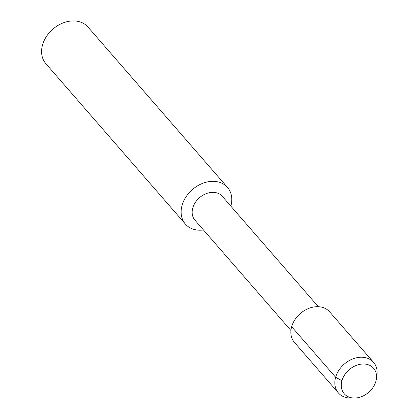 <?xml version="1.0" encoding="UTF-8"?>
<svg xmlns="http://www.w3.org/2000/svg" width="419" height="419" viewBox="0 0 419 419"><rect width="100%" height="100%" fill="white"/><g stroke="black" fill="none" stroke-linecap="round" stroke-linejoin="round"><path stroke-width="0.63" d="M375.885 381.321A19.442 14.937 139 0 0 373.58 368.254A19.442 14.937 139 0 0 349.116 369.741A19.442 14.937 139 0 0 344.25 393.771A19.442 14.937 139 0 0 361.665 396.594A19.442 14.937 139 0 0 375.885 381.321A19.442 14.937 139 0 0 376.388 378.98A19.442 14.937 139 0 0 373.58 368.254A19.442 14.937 139 0 0 349.116 369.741A19.442 14.937 139 0 0 344.25 393.771A19.442 14.937 139 0 0 354.495 398.034A19.442 14.937 139 0 0 375.885 381.321M318.32 306.698L222.3 196.328A18.143 13.937 139 0 0 199.465 197.721A18.143 13.937 139 0 0 194.924 220.143L290.943 330.518M230.848 206.153A27.916 21.448 139 0 0 227.522 187.445A27.916 21.448 139 0 0 192.389 189.582A27.916 21.448 139 0 0 185.402 224.086A27.916 21.448 139 0 0 203.472 229.968M227.522 187.445L87.969 27.026A27.916 21.448 139 0 0 52.836 29.168A27.916 21.448 139 0 0 45.854 63.667L185.402 224.086M376.388 378.98L376.932 375.209A23.307 17.907 139 0 0 373.57 362.346A23.307 17.907 139 0 0 344.229 364.132A23.307 17.907 139 0 0 338.4 392.938A23.307 17.907 139 0 0 350.682 398.05L354.49 398.034M373.57 362.341L329.591 311.794A23.307 17.907 139 0 0 300.255 313.58A23.307 17.907 139 0 0 294.421 342.386L338.4 392.938M291.661 326.715L335.635 377.268L341.946 380.698"/></g></svg>
